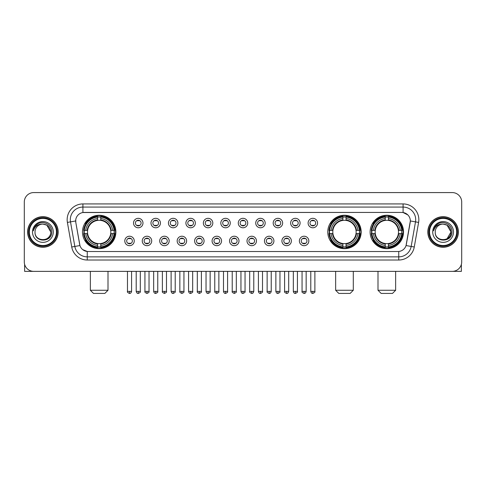 <?xml version="1.0" encoding="UTF-8"?>
<svg xmlns="http://www.w3.org/2000/svg" width="486" height="486" viewBox="0 0 486 486"><rect width="100%" height="100%" fill="white"/><g stroke="black" fill="none" stroke-linecap="round" stroke-linejoin="round"><path stroke-width="0.73" d="M327.771 231.968A16.7 16.7 0 0 0 344.471 248.674A16.7 16.7 0 0 0 361.171 231.968A16.7 16.7 0 0 0 344.471 215.268A16.7 16.7 0 0 0 327.771 231.968M370.125 231.968A16.7 16.7 0 0 0 386.826 248.674A16.7 16.7 0 0 0 403.526 231.968A16.7 16.7 0 0 0 386.826 215.268A16.7 16.7 0 0 0 370.125 231.968M82.474 231.968A16.7 16.7 0 0 0 99.174 248.674A16.7 16.7 0 0 0 115.875 231.968A16.7 16.7 0 0 0 99.174 215.268A16.7 16.7 0 0 0 82.474 231.968M134.251 240.953A4.726 4.726 0 0 1 129.519 245.679A4.726 4.726 0 0 1 124.793 240.953A4.726 4.726 0 0 1 129.519 236.226A4.726 4.726 0 0 1 134.251 240.953M126.688 240.953A2.837 2.837 0 0 0 129.519 243.79A2.837 2.837 0 0 0 132.356 240.953A2.837 2.837 0 0 0 129.519 238.116A2.837 2.837 0 0 0 126.688 240.953M151.705 240.953A4.726 4.726 0 0 1 146.979 245.679A4.726 4.726 0 0 1 142.252 240.953A4.726 4.726 0 0 1 146.979 236.226A4.726 4.726 0 0 1 151.705 240.953M144.142 240.953A2.837 2.837 0 0 0 146.979 243.79A2.837 2.837 0 0 0 149.816 240.953A2.837 2.837 0 0 0 146.979 238.116A2.837 2.837 0 0 0 144.142 240.953M169.164 240.953A4.726 4.726 0 0 1 164.438 245.679A4.726 4.726 0 0 1 159.712 240.953A4.726 4.726 0 0 1 164.438 236.226A4.726 4.726 0 0 1 169.164 240.953M161.601 240.953A2.837 2.837 0 0 0 164.438 243.79A2.837 2.837 0 0 0 167.275 240.953A2.837 2.837 0 0 0 164.438 238.116A2.837 2.837 0 0 0 161.601 240.953M186.624 240.953A4.726 4.726 0 0 1 181.898 245.679A4.726 4.726 0 0 1 177.171 240.953A4.726 4.726 0 0 1 181.898 236.226A4.726 4.726 0 0 1 186.624 240.953M179.061 240.953A2.837 2.837 0 0 0 181.898 243.79A2.837 2.837 0 0 0 184.735 240.953A2.837 2.837 0 0 0 181.898 238.116A2.837 2.837 0 0 0 179.061 240.953M204.084 240.953A4.726 4.726 0 0 1 199.357 245.679A4.726 4.726 0 0 1 194.625 240.953A4.726 4.726 0 0 1 199.357 236.226A4.726 4.726 0 0 1 204.084 240.953M196.52 240.953A2.837 2.837 0 0 0 199.357 243.79A2.837 2.837 0 0 0 202.188 240.953A2.837 2.837 0 0 0 199.357 238.116A2.837 2.837 0 0 0 196.52 240.953M221.537 240.953A4.726 4.726 0 0 1 216.811 245.679A4.726 4.726 0 0 1 212.084 240.953A4.726 4.726 0 0 1 216.811 236.226A4.726 4.726 0 0 1 221.537 240.953M213.974 240.953A2.837 2.837 0 0 0 216.811 243.79A2.837 2.837 0 0 0 219.648 240.953A2.837 2.837 0 0 0 216.811 238.116A2.837 2.837 0 0 0 213.974 240.953M238.997 240.953A4.726 4.726 0 0 1 234.27 245.679A4.726 4.726 0 0 1 229.544 240.953A4.726 4.726 0 0 1 234.27 236.226A4.726 4.726 0 0 1 238.997 240.953M231.433 240.953A2.837 2.837 0 0 0 234.27 243.79A2.837 2.837 0 0 0 237.107 240.953A2.837 2.837 0 0 0 234.27 238.116A2.837 2.837 0 0 0 231.433 240.953M256.456 240.953A4.726 4.726 0 0 1 251.73 245.679A4.726 4.726 0 0 1 247.003 240.953A4.726 4.726 0 0 1 251.73 236.226A4.726 4.726 0 0 1 256.456 240.953M248.893 240.953A2.837 2.837 0 0 0 251.73 243.79A2.837 2.837 0 0 0 254.567 240.953A2.837 2.837 0 0 0 251.73 238.116A2.837 2.837 0 0 0 248.893 240.953M273.916 240.953A4.726 4.726 0 0 1 269.189 245.679A4.726 4.726 0 0 1 264.463 240.953A4.726 4.726 0 0 1 269.189 236.226A4.726 4.726 0 0 1 273.916 240.953M266.352 240.953A2.837 2.837 0 0 0 269.189 243.79A2.837 2.837 0 0 0 272.026 240.953A2.837 2.837 0 0 0 269.189 238.116A2.837 2.837 0 0 0 266.352 240.953M291.375 240.953A4.726 4.726 0 0 1 286.643 245.679A4.726 4.726 0 0 1 281.916 240.953A4.726 4.726 0 0 1 286.643 236.226A4.726 4.726 0 0 1 291.375 240.953M283.812 240.953A2.837 2.837 0 0 0 286.643 243.79A2.837 2.837 0 0 0 289.48 240.953A2.837 2.837 0 0 0 286.643 238.116A2.837 2.837 0 0 0 283.812 240.953M308.829 240.953A4.726 4.726 0 0 1 304.102 245.679A4.726 4.726 0 0 1 299.376 240.953A4.726 4.726 0 0 1 304.102 236.226A4.726 4.726 0 0 1 308.829 240.953M301.265 240.953A2.837 2.837 0 0 0 304.102 243.79A2.837 2.837 0 0 0 306.939 240.953A2.837 2.837 0 0 0 304.102 238.116A2.837 2.837 0 0 0 301.265 240.953M142.975 223.05A4.726 4.726 0 0 1 138.249 227.782A4.726 4.726 0 0 1 133.522 223.05A4.726 4.726 0 0 1 138.249 218.323A4.726 4.726 0 0 1 142.975 223.05M135.412 223.05A2.837 2.837 0 0 0 138.249 225.887A2.837 2.837 0 0 0 141.086 223.05A2.837 2.837 0 0 0 138.249 220.219A2.837 2.837 0 0 0 135.412 223.05M160.435 223.05A4.726 4.726 0 0 1 155.708 227.782A4.726 4.726 0 0 1 150.982 223.05A4.726 4.726 0 0 1 155.708 218.323A4.726 4.726 0 0 1 160.435 223.05M152.871 223.05A2.837 2.837 0 0 0 155.708 225.887A2.837 2.837 0 0 0 158.545 223.05A2.837 2.837 0 0 0 155.708 220.219A2.837 2.837 0 0 0 152.871 223.05M177.894 223.05A4.726 4.726 0 0 1 173.168 227.782A4.726 4.726 0 0 1 168.442 223.05A4.726 4.726 0 0 1 173.168 218.323A4.726 4.726 0 0 1 177.894 223.05M170.331 223.05A2.837 2.837 0 0 0 173.168 225.887A2.837 2.837 0 0 0 176.005 223.05A2.837 2.837 0 0 0 173.168 220.219A2.837 2.837 0 0 0 170.331 223.05M195.354 223.05A4.726 4.726 0 0 1 190.627 227.782A4.726 4.726 0 0 1 185.901 223.05A4.726 4.726 0 0 1 190.627 218.323A4.726 4.726 0 0 1 195.354 223.05M187.79 223.05A2.837 2.837 0 0 0 190.627 225.887A2.837 2.837 0 0 0 193.464 223.05A2.837 2.837 0 0 0 190.627 220.219A2.837 2.837 0 0 0 187.79 223.05M212.813 223.05A4.726 4.726 0 0 1 208.081 227.782A4.726 4.726 0 0 1 203.355 223.05A4.726 4.726 0 0 1 208.081 218.323A4.726 4.726 0 0 1 212.813 223.05M205.25 223.05A2.837 2.837 0 0 0 208.081 225.887A2.837 2.837 0 0 0 210.918 223.05A2.837 2.837 0 0 0 208.081 220.219A2.837 2.837 0 0 0 205.25 223.05M230.267 223.05A4.726 4.726 0 0 1 225.54 227.782A4.726 4.726 0 0 1 220.814 223.05A4.726 4.726 0 0 1 225.54 218.323A4.726 4.726 0 0 1 230.267 223.05M222.703 223.05A2.837 2.837 0 0 0 225.54 225.887A2.837 2.837 0 0 0 228.377 223.05A2.837 2.837 0 0 0 225.54 220.219A2.837 2.837 0 0 0 222.703 223.05M247.726 223.05A4.726 4.726 0 0 1 243 227.782A4.726 4.726 0 0 1 238.274 223.05A4.726 4.726 0 0 1 243 218.323A4.726 4.726 0 0 1 247.726 223.05M240.163 223.05A2.837 2.837 0 0 0 243 225.887A2.837 2.837 0 0 0 245.837 223.05A2.837 2.837 0 0 0 243 220.219A2.837 2.837 0 0 0 240.163 223.05M265.186 223.05A4.726 4.726 0 0 1 260.46 227.782A4.726 4.726 0 0 1 255.733 223.05A4.726 4.726 0 0 1 260.46 218.323A4.726 4.726 0 0 1 265.186 223.05M257.623 223.05A2.837 2.837 0 0 0 260.46 225.887A2.837 2.837 0 0 0 263.297 223.05A2.837 2.837 0 0 0 260.46 220.219A2.837 2.837 0 0 0 257.623 223.05M282.645 223.05A4.726 4.726 0 0 1 277.919 227.782A4.726 4.726 0 0 1 273.187 223.05A4.726 4.726 0 0 1 277.919 218.323A4.726 4.726 0 0 1 282.645 223.05M275.082 223.05A2.837 2.837 0 0 0 277.919 225.887A2.837 2.837 0 0 0 280.75 223.05A2.837 2.837 0 0 0 277.919 220.219A2.837 2.837 0 0 0 275.082 223.05M300.099 223.05A4.726 4.726 0 0 1 295.373 227.782A4.726 4.726 0 0 1 290.646 223.05A4.726 4.726 0 0 1 295.373 218.323A4.726 4.726 0 0 1 300.099 223.05M292.536 223.05A2.837 2.837 0 0 0 295.373 225.887A2.837 2.837 0 0 0 298.21 223.05A2.837 2.837 0 0 0 295.373 220.219A2.837 2.837 0 0 0 292.536 223.05M317.558 223.05A4.726 4.726 0 0 1 312.832 227.782A4.726 4.726 0 0 1 308.106 223.05A4.726 4.726 0 0 1 312.832 218.323A4.726 4.726 0 0 1 317.558 223.05M309.995 223.05A2.837 2.837 0 0 0 312.832 225.887A2.837 2.837 0 0 0 315.669 223.05A2.837 2.837 0 0 0 312.832 220.219A2.837 2.837 0 0 0 309.995 223.05M71.734 246.997L67.396 222.418A15.759 15.759 0 0 1 82.912 203.926L403.088 203.926A15.759 15.759 0 0 1 418.604 222.418L414.266 246.997A15.759 15.759 0 0 1 398.751 260.016L87.249 260.016A15.759 15.759 0 0 1 71.734 246.997L74.832 246.451L70.5 221.871A12.606 12.606 0 0 1 82.912 207.072L403.088 207.072A12.606 12.606 0 0 1 415.5 221.871L411.168 246.451A12.606 12.606 0 0 1 398.751 256.863L87.249 256.863A12.606 12.606 0 0 1 74.832 246.451L79.947 245.545L75.798 222.418A8.511 8.511 0 0 1 84.175 212.431L401.825 212.431A8.511 8.511 0 0 1 410.202 222.418L406.314 244.476A8.511 8.511 0 0 1 397.937 251.511L88.063 251.511A8.511 8.511 0 0 1 79.686 244.476L75.798 222.418L75.761 219.678M83.975 233.547A15.285 15.285 0 0 1 83.975 230.394M371.62 233.547A15.285 15.285 0 0 1 371.62 230.394M329.271 233.547A15.285 15.285 0 0 1 329.271 230.394M27.611 231.968A15.285 15.285 0 0 0 42.896 247.253A15.285 15.285 0 0 0 58.174 231.968A15.285 15.285 0 0 0 42.896 216.689A15.285 15.285 0 0 0 27.611 231.968M427.826 231.968A15.285 15.285 0 0 0 443.104 247.253A15.285 15.285 0 0 0 458.389 231.968A15.285 15.285 0 0 0 443.104 216.689A15.285 15.285 0 0 0 427.826 231.968M82.912 203.926L82.912 212.528L401.825 212.431L403.088 212.528L407.839 214.921M397.937 251.511L88.063 251.511M87.249 260.016L87.249 251.469L82.705 249.61M418.604 222.418L410.336 220.96L406.053 245.545L414.266 246.997M461.7 202.03A9.453 9.453 0 0 0 452.247 192.578L33.753 192.578A9.453 9.453 0 0 0 24.3 202.03L24.3 261.905A9.453 9.453 0 0 0 33.753 271.364L452.247 271.364A9.453 9.453 0 0 0 461.7 261.905L461.7 202.03L461.7 261.905M24.3 202.03L24.3 261.905M452.247 192.578L33.753 192.578M33.753 271.364L452.247 271.364M24.616 264.329L24.616 271.364L61.169 271.364M56.443 231.968A13.553 13.553 0 0 0 42.896 218.421A13.553 13.553 0 0 0 29.342 231.968A13.553 13.553 0 0 0 42.896 245.521A13.553 13.553 0 0 0 56.443 231.968M57.075 231.968A14.179 14.179 0 0 0 42.896 217.789A14.179 14.179 0 0 0 28.71 231.968A14.179 14.179 0 0 0 42.896 246.153A14.179 14.179 0 0 0 57.075 231.968M58.016 231.968A15.127 15.127 0 0 0 42.896 216.847A15.127 15.127 0 0 0 27.769 231.968A15.127 15.127 0 0 0 42.896 247.095A15.127 15.127 0 0 0 58.016 231.968M50.769 231.968C50.301 227.187 47.677 224.556 42.896 224.095L46.832 225.146L50.769 231.968L46.832 225.146L42.896 224.095L46.832 225.146L50.769 231.968L46.832 225.146L42.896 224.095L46.832 225.146L50.769 231.968C51.255 242.131 34.53 242.131 35.016 231.968C34.312 242.903 52.136 242.66 51.765 231.968C52.348 224.465 42.519 219.696 36.851 224.532C34.877 226.184 33.716 228.28 33.376 230.826C34.864 226.13 38.036 223.888 42.896 224.095L46.832 225.146L50.769 231.968C51.255 242.131 34.53 242.131 35.016 231.968C34.53 242.131 51.255 242.131 50.769 231.968C51.255 242.131 34.53 242.131 35.016 231.968C34.53 242.131 51.255 242.131 50.769 231.968C51.255 242.131 34.53 242.131 35.016 231.968C34.53 242.131 51.255 242.131 50.769 231.968C51.255 242.131 34.53 242.131 35.016 231.968C34.53 242.131 51.255 242.131 50.769 231.968C51.255 242.131 34.53 242.131 35.016 231.968C34.53 242.131 51.255 242.131 50.769 231.968C51.255 242.131 34.53 242.131 35.016 231.968C34.53 242.131 51.255 242.131 50.769 231.968C51.255 242.131 34.53 242.131 35.016 231.968A7.879 7.879 0 0 1 42.896 224.095L46.832 225.146L50.769 231.968C51.085 238.085 43.224 242.15 38.424 238.462M32.495 231.968A10.4 10.4 0 0 0 42.896 242.368A10.4 10.4 0 0 0 53.29 231.968A10.4 10.4 0 0 0 42.896 221.573A10.4 10.4 0 0 0 32.495 231.968M36.851 224.532L34.524 227.296M34.385 227.563L34.591 227.181L34.385 227.563M104.848 293.423L93.5 293.423L90.353 290.27L108.001 290.27L104.848 293.423M100.748 246.888L100.748 247.52A15.631 15.631 0 0 0 114.726 233.547L114.095 233.547A14.999 14.999 0 0 1 100.748 246.888L100.748 245.43A13.553 13.553 0 0 0 112.631 233.547L110.729 233.547A11.658 11.658 0 0 0 100.748 220.419L100.748 217.054A14.999 14.999 0 0 1 114.095 230.394L114.726 230.394A15.631 15.631 0 0 0 100.748 216.422L100.748 217.054M84.26 233.547L83.622 233.547A15.631 15.631 0 0 0 97.601 247.52L97.601 246.888A14.999 14.999 0 0 1 84.26 233.547L85.718 233.547A13.553 13.553 0 0 0 97.601 245.43L97.601 243.522A11.658 11.658 0 0 0 110.729 233.547L111.191 233.547A12.12 12.12 0 0 1 100.748 243.99L100.748 245.43M97.601 217.054L97.601 216.422A15.631 15.631 0 0 0 83.622 230.394L84.26 230.394A14.999 14.999 0 0 1 97.601 217.054L97.601 218.512A13.553 13.553 0 0 0 85.718 230.394L87.62 230.394A11.658 11.658 0 0 0 97.601 243.522L97.601 243.99A12.12 12.12 0 0 1 87.158 233.547L85.718 233.547M84.291 233.547A14.969 14.969 0 0 1 84.291 230.394M100.748 217.084A14.969 14.969 0 0 0 97.601 217.084M114.058 230.394A14.969 14.969 0 0 1 114.058 233.547M114.095 230.394L112.631 230.394A13.553 13.553 0 0 0 100.748 218.512M112.631 233.547L114.095 233.547M97.601 245.43L97.601 246.888M110.729 230.394L112.631 230.394M100.748 243.541L100.748 243.99M97.601 243.522A11.658 11.658 0 0 1 87.62 233.547L87.158 233.547M100.748 246.858A14.969 14.969 0 0 1 97.601 246.858M85.718 230.394L84.26 230.394M97.601 220.395L97.601 218.512M100.748 220.419A11.658 11.658 0 0 0 87.62 230.394L87.158 230.394A12.12 12.12 0 0 1 97.601 219.951M100.748 220.401L100.748 219.951A12.12 12.12 0 0 1 111.191 230.394M86.065 223.463L85.171 223.463A16.384 16.384 0 0 1 115.559 231.968A16.384 16.384 0 0 1 85.171 240.479L86.065 240.479M350.145 293.423L338.797 293.423L335.65 290.27L353.298 290.27L350.145 293.423M346.05 246.888L346.05 247.52A15.631 15.631 0 0 0 360.023 233.547L359.391 233.547A14.999 14.999 0 0 1 346.05 246.888L346.05 245.43A13.553 13.553 0 0 0 357.933 233.547L356.025 233.547A11.658 11.658 0 0 0 346.05 220.419L346.05 217.054A14.999 14.999 0 0 1 359.391 230.394L360.023 230.394A15.631 15.631 0 0 0 346.05 216.422L346.05 217.054M329.557 233.547L328.919 233.547A15.631 15.631 0 0 0 342.897 247.52L342.897 246.888A14.999 14.999 0 0 1 329.557 233.547L331.015 233.547A13.553 13.553 0 0 0 342.897 245.43L342.897 243.522A11.658 11.658 0 0 0 356.025 233.547L356.493 233.547A12.12 12.12 0 0 1 346.05 243.99L346.05 245.43M342.897 217.054L342.897 216.422A15.631 15.631 0 0 0 328.919 230.394L329.557 230.394A14.999 14.999 0 0 1 342.897 217.054L342.897 218.512A13.553 13.553 0 0 0 331.015 230.394L332.916 230.394A11.658 11.658 0 0 0 342.897 243.522L342.897 243.99A12.12 12.12 0 0 1 332.454 233.547L331.015 233.547M329.587 233.547A14.969 14.969 0 0 1 329.587 230.394M346.05 217.084A14.969 14.969 0 0 0 342.897 217.084M359.354 230.394A14.969 14.969 0 0 1 359.354 233.547M359.391 230.394L357.933 230.394A13.553 13.553 0 0 0 346.05 218.512M357.933 233.547L359.391 233.547M342.897 245.43L342.897 246.888M356.025 230.394L357.933 230.394M346.05 243.541L346.05 243.99M342.897 243.522A11.658 11.658 0 0 1 332.916 233.547L332.454 233.547M346.05 246.858A14.969 14.969 0 0 1 342.897 246.858M331.015 230.394L329.557 230.394M342.897 220.395L342.897 218.512M346.05 220.419A11.658 11.658 0 0 0 332.916 230.394L332.454 230.394A12.12 12.12 0 0 1 342.897 219.951M346.05 220.401L346.05 219.951A12.12 12.12 0 0 1 356.493 230.394M331.361 223.463L330.468 223.463A16.384 16.384 0 0 1 360.861 231.968A16.384 16.384 0 0 1 330.468 240.479L331.361 240.479M392.5 293.423L381.152 293.423L377.999 290.27L395.647 290.27L392.5 293.423M388.399 246.888L388.399 247.52A15.631 15.631 0 0 0 402.378 233.547L401.74 233.547A14.999 14.999 0 0 1 388.399 246.888L388.399 245.43A13.553 13.553 0 0 0 400.282 233.547L398.38 233.547A11.658 11.658 0 0 0 388.399 220.419L388.399 217.054A14.999 14.999 0 0 1 401.74 230.394L402.378 230.394A15.631 15.631 0 0 0 388.399 216.422L388.399 217.054M371.905 233.547L371.274 233.547A15.631 15.631 0 0 0 385.252 247.52L385.252 246.888A14.999 14.999 0 0 1 371.905 233.547L373.37 233.547A13.553 13.553 0 0 0 385.252 245.43L385.252 243.522A11.658 11.658 0 0 0 398.38 233.547L398.842 233.547A12.12 12.12 0 0 1 388.399 243.99L388.399 245.43M385.252 217.054L385.252 216.422A15.631 15.631 0 0 0 371.274 230.394L371.905 230.394A14.999 14.999 0 0 1 385.252 217.054L385.252 218.512A13.553 13.553 0 0 0 373.37 230.394L375.271 230.394A11.658 11.658 0 0 0 385.252 243.522L385.252 243.99A12.12 12.12 0 0 1 374.809 233.547L373.37 233.547M371.942 233.547A14.969 14.969 0 0 1 371.942 230.394M388.399 217.084A14.969 14.969 0 0 0 385.252 217.084M401.709 230.394A14.969 14.969 0 0 1 401.709 233.547M401.74 230.394L400.282 230.394A13.553 13.553 0 0 0 388.399 218.512M400.282 233.547L401.74 233.547M385.252 245.43L385.252 246.888M398.38 230.394L400.282 230.394M388.399 243.541L388.399 243.99M385.252 243.522A11.658 11.658 0 0 1 375.271 233.547L374.809 233.547M388.399 246.858A14.969 14.969 0 0 1 385.252 246.858M373.37 230.394L371.905 230.394M385.252 220.395L385.252 218.512M388.399 220.419A11.658 11.658 0 0 0 375.271 230.394L374.809 230.394A12.12 12.12 0 0 1 385.252 219.951M388.399 220.401L388.399 219.951A12.12 12.12 0 0 1 398.842 230.394M373.716 223.463L372.823 223.463A16.384 16.384 0 0 1 403.21 231.968A16.384 16.384 0 0 1 372.823 240.479L373.716 240.479M137.307 225.729L137.307 225.279A2.418 2.418 0 0 0 139.196 225.279L139.196 225.729M139.196 220.377L139.196 220.826A2.418 2.418 0 0 0 137.307 220.826L137.307 220.377M154.767 225.729L154.767 225.279A2.418 2.418 0 0 0 156.656 225.279L156.656 225.729M156.656 220.377L156.656 220.826A2.418 2.418 0 0 0 154.767 220.826L154.767 220.377M172.22 225.729L172.22 225.279A2.418 2.418 0 0 0 174.116 225.279L174.116 225.729M174.116 220.377L174.116 220.826A2.418 2.418 0 0 0 172.22 220.826L172.22 220.377M189.68 225.729L189.68 225.279A2.418 2.418 0 0 0 191.569 225.279L191.569 225.729M191.569 220.377L191.569 220.826A2.418 2.418 0 0 0 189.68 220.826L189.68 220.377M207.139 225.729L207.139 225.279A2.418 2.418 0 0 0 209.029 225.279L209.029 225.729M209.029 220.377L209.029 220.826A2.418 2.418 0 0 0 207.139 220.826L207.139 220.377M224.599 225.729L224.599 225.279A2.418 2.418 0 0 0 226.488 225.279L226.488 225.729M226.488 220.377L226.488 220.826A2.418 2.418 0 0 0 224.599 220.826L224.599 220.377M242.052 225.729L242.052 225.279A2.418 2.418 0 0 0 243.948 225.279L243.948 225.729M243.948 220.377L243.948 220.826A2.418 2.418 0 0 0 242.052 220.826L242.052 220.377M259.512 225.729L259.512 225.279A2.418 2.418 0 0 0 261.401 225.279L261.401 225.729M261.401 220.377L261.401 220.826A2.418 2.418 0 0 0 259.512 220.826L259.512 220.377M276.971 225.729L276.971 225.279A2.418 2.418 0 0 0 278.861 225.279L278.861 225.729M278.861 220.377L278.861 220.826A2.418 2.418 0 0 0 276.971 220.826L276.971 220.377M294.431 225.729L294.431 225.279A2.418 2.418 0 0 0 296.32 225.279L296.32 225.729M296.32 220.377L296.32 220.826A2.418 2.418 0 0 0 294.431 220.826L294.431 220.377M311.884 225.729L311.884 225.279A2.418 2.418 0 0 0 313.78 225.279L313.78 225.729M313.78 220.377L313.78 220.826A2.418 2.418 0 0 0 311.884 220.826L311.884 220.377M128.577 243.626L128.577 243.176A2.418 2.418 0 0 0 130.467 243.176L130.467 243.626M130.467 238.28L130.467 238.729A2.418 2.418 0 0 0 128.577 238.729L128.577 238.28M146.037 243.626L146.037 243.176A2.418 2.418 0 0 0 147.926 243.176L147.926 243.626M147.926 238.28L147.926 238.729A2.418 2.418 0 0 0 146.037 238.729L146.037 238.28M163.49 243.626L163.49 243.176A2.418 2.418 0 0 0 165.386 243.176L165.386 243.626M165.386 238.28L165.386 238.729A2.418 2.418 0 0 0 163.49 238.729L163.49 238.28M180.95 243.626L180.95 243.176A2.418 2.418 0 0 0 182.839 243.176L182.839 243.626M182.839 238.28L182.839 238.729A2.418 2.418 0 0 0 180.95 238.729L180.95 238.28M198.41 243.626L198.41 243.176A2.418 2.418 0 0 0 200.299 243.176L200.299 243.626M200.299 238.28L200.299 238.729A2.418 2.418 0 0 0 198.41 238.729L198.41 238.28M215.869 243.626L215.869 243.176A2.418 2.418 0 0 0 217.758 243.176L217.758 243.626M217.758 238.28L217.758 238.729A2.418 2.418 0 0 0 215.869 238.729L215.869 238.28M233.323 243.626L233.323 243.176A2.418 2.418 0 0 0 235.218 243.176L235.218 243.626M235.218 238.28L235.218 238.729A2.418 2.418 0 0 0 233.323 238.729L233.323 238.28M250.782 243.626L250.782 243.176A2.418 2.418 0 0 0 252.677 243.176L252.677 243.626M252.677 238.28L252.677 238.729A2.418 2.418 0 0 0 250.782 238.729L250.782 238.28M268.242 243.626L268.242 243.176A2.418 2.418 0 0 0 270.131 243.176L270.131 243.626M270.131 238.28L270.131 238.729A2.418 2.418 0 0 0 268.242 238.729L268.242 238.28M285.701 243.626L285.701 243.176A2.418 2.418 0 0 0 287.591 243.176L287.591 243.626M287.591 238.28L287.591 238.729A2.418 2.418 0 0 0 285.701 238.729L285.701 238.28M303.161 243.626L303.161 243.176A2.418 2.418 0 0 0 305.05 243.176L305.05 243.626M305.05 238.28L305.05 238.729A2.418 2.418 0 0 0 303.161 238.729L303.161 238.28M461.384 264.329L461.384 271.364L424.831 271.364M456.658 231.968A13.553 13.553 0 0 0 443.104 218.421A13.553 13.553 0 0 0 429.557 231.968A13.553 13.553 0 0 0 443.104 245.521A13.553 13.553 0 0 0 456.658 231.968M457.29 231.968A14.179 14.179 0 0 0 443.104 217.789A14.179 14.179 0 0 0 428.925 231.968A14.179 14.179 0 0 0 443.104 246.153A14.179 14.179 0 0 0 457.29 231.968M458.231 231.968A15.127 15.127 0 0 0 443.104 216.847A15.127 15.127 0 0 0 427.984 231.968A15.127 15.127 0 0 0 443.104 247.095A15.127 15.127 0 0 0 458.231 231.968M450.522 229.301L450.984 231.968L447.047 225.146L443.104 224.095L447.047 225.146L450.984 231.968L447.047 225.146L443.104 224.095L447.047 225.146L450.984 231.968L447.047 225.146L443.104 224.095L447.047 225.146L450.984 231.968C451.47 242.131 434.745 242.131 435.231 231.968C434.527 242.903 452.351 242.66 451.98 231.968C452.563 224.465 442.734 219.696 437.066 224.532C435.092 226.184 433.931 228.28 433.591 230.826C435.079 226.13 438.25 223.888 443.104 224.095L447.047 225.146L450.984 231.968C451.47 242.131 434.745 242.131 435.231 231.968C434.745 242.131 451.47 242.131 450.984 231.968L447.047 238.796L450.984 231.968C451.47 242.131 434.745 242.131 435.231 231.968C434.745 242.131 451.47 242.131 450.984 231.968C451.47 242.131 434.745 242.131 435.231 231.968C434.745 242.131 451.47 242.131 450.984 231.968C451.47 242.131 434.745 242.131 435.231 231.968C434.745 242.131 451.47 242.131 450.984 231.968C451.47 242.131 434.745 242.131 435.231 231.968C434.745 242.131 451.47 242.131 450.984 231.968C451.47 242.131 434.745 242.131 435.231 231.968A7.879 7.879 0 0 1 443.104 224.095L447.047 225.146L450.984 231.968C451.3 238.085 443.439 242.15 438.639 238.462M443.104 224.095C447.892 224.556 450.516 227.187 450.984 231.968M432.71 231.968A10.4 10.4 0 0 0 443.104 242.368A10.4 10.4 0 0 0 453.505 231.968A10.4 10.4 0 0 0 443.104 221.573A10.4 10.4 0 0 0 432.71 231.968M437.066 224.532L434.739 227.296M434.599 227.563L434.806 227.181M403.088 203.926L403.088 212.528M67.396 222.418L70.5 221.871A12.606 12.606 0 0 1 70.306 219.678M70.5 221.871L75.664 220.96M398.751 251.469L398.751 260.016M100.748 243.522A11.658 11.658 0 0 0 110.729 233.547M97.601 246.997A15.109 15.109 0 0 0 100.748 246.997M114.204 233.547A15.109 15.109 0 0 0 114.204 230.394M100.748 216.944A15.109 15.109 0 0 0 97.601 216.944M346.05 243.522A11.658 11.658 0 0 0 356.025 233.547M342.897 246.997A15.109 15.109 0 0 0 346.05 246.997M359.5 233.547A15.109 15.109 0 0 0 359.5 230.394M346.05 216.944A15.109 15.109 0 0 0 342.897 216.944M388.399 243.522A11.658 11.658 0 0 0 398.38 233.547M385.252 246.997A15.109 15.109 0 0 0 388.399 246.997M401.855 233.547A15.109 15.109 0 0 0 401.855 230.394M388.399 216.944A15.109 15.109 0 0 0 385.252 216.944M138.249 291.375L136.202 291.375C136.56 292.833 137.24 293.514 138.249 293.423L138.249 291.375L140.302 291.375L140.302 271.364M155.708 291.375L153.661 291.375C154.019 292.833 154.7 293.514 155.708 293.423L155.708 291.375L157.756 291.375L157.756 271.364M173.168 291.375L171.121 291.375C171.479 292.833 172.159 293.514 173.168 293.423L173.168 291.375L175.215 291.375L175.215 271.364M190.627 291.375L188.574 291.375C188.933 292.833 189.619 293.514 190.627 293.423L190.627 291.375L192.675 291.375L192.675 271.364M208.081 291.375L206.034 291.375C206.392 292.833 207.079 293.514 208.081 293.423L208.081 291.375L210.134 291.375L210.134 271.364M225.54 291.375L223.493 291.375C223.852 292.833 224.532 293.514 225.54 293.423L225.54 291.375L227.588 291.375L227.588 271.364M243 291.375L240.953 291.375C241.311 292.833 241.992 293.514 243 293.423L243 291.375L245.047 291.375L245.047 271.364M260.46 291.375L258.412 291.375C258.765 292.833 259.451 293.514 260.46 293.423L260.46 291.375L262.507 291.375L262.507 271.364M277.919 291.375L275.866 291.375C276.224 292.833 276.911 293.514 277.919 293.423L277.919 291.375L279.966 291.375L279.966 271.364M295.373 291.375L293.325 291.375C293.684 292.833 294.364 293.514 295.373 293.423L295.373 291.375L297.426 291.375L297.426 271.364M312.832 291.375L310.785 291.375C311.143 292.833 311.824 293.514 312.832 293.423L312.832 291.375L314.879 291.375L314.879 271.364M129.519 291.375L127.472 291.375C127.059 292.025 127.739 292.712 129.519 293.423L129.519 291.375L131.572 291.375L131.572 271.364M146.979 291.375L144.931 291.375C144.518 292.025 145.199 292.712 146.979 293.423L146.979 291.375L149.026 291.375L149.026 271.364M164.438 291.375L162.391 291.375C161.972 292.025 162.658 292.712 164.438 293.423L164.438 291.375L166.485 291.375L166.485 271.364M181.898 291.375L179.85 291.375C179.431 292.025 180.118 292.712 181.898 293.423L181.898 291.375L183.945 291.375L183.945 271.364M199.357 291.375L197.304 291.375C196.891 292.025 197.571 292.712 199.357 293.423L199.357 291.375L201.404 291.375L201.404 271.364M216.811 291.375L214.763 291.375C214.35 292.025 215.031 292.712 216.811 293.423L216.811 291.375L218.864 291.375L218.864 271.364M234.27 291.375L232.223 291.375C231.81 292.025 232.49 292.712 234.27 293.423L234.27 291.375L236.318 291.375L236.318 271.364M251.73 291.375L249.683 291.375C249.263 292.025 249.95 292.712 251.73 293.423L251.73 291.375L253.777 291.375L253.777 271.364M269.189 291.375L267.136 291.375C266.723 292.025 267.403 292.712 269.189 293.423L269.189 291.375L271.237 291.375L271.237 271.364M286.643 291.375L284.596 291.375C284.182 292.025 284.863 292.712 286.643 293.423L286.643 291.375L288.696 291.375L288.696 271.364M304.102 291.375L302.055 291.375C301.642 292.025 302.322 292.712 304.102 293.423L304.102 291.375L306.15 291.375L306.15 271.364M108.001 271.364L108.001 290.27M90.353 271.364L90.353 290.27M353.298 271.364L353.298 290.27M335.65 271.364L335.65 290.27M395.647 271.364L395.647 290.27M377.999 271.364L377.999 290.27M136.202 291.375L136.202 271.364M140.302 291.375C140.715 292.025 140.035 292.712 138.249 293.423M153.661 291.375L153.661 271.364M157.756 291.375C158.175 292.025 157.488 292.712 155.708 293.423M171.121 291.375L171.121 271.364M175.215 291.375C175.628 292.025 174.948 292.712 173.168 293.423M188.574 291.375L188.574 271.364M192.675 291.375C193.088 292.025 192.407 292.712 190.627 293.423M206.034 291.375L206.034 271.364M210.134 291.375C210.547 292.025 209.867 292.712 208.081 293.423M223.493 291.375L223.493 271.364M227.588 291.375C228.007 292.025 227.32 292.712 225.54 293.423M240.953 291.375L240.953 271.364M245.047 291.375C245.466 292.025 244.78 292.712 243 293.423M258.412 291.375L258.412 271.364M262.507 291.375C262.92 292.025 262.24 292.712 260.46 293.423M275.866 291.375L275.866 271.364M279.966 291.375C280.379 292.025 279.699 292.712 277.919 293.423M293.325 291.375L293.325 271.364M297.426 291.375C297.839 292.025 297.159 292.712 295.373 293.423M310.785 291.375L310.785 271.364M314.879 291.375C315.299 292.025 314.612 292.712 312.832 293.423M127.472 291.375L127.472 271.364M131.572 291.375C131.214 292.833 130.527 293.514 129.519 293.423M144.931 291.375L144.931 271.364M149.026 291.375C149.445 292.025 148.759 292.712 146.979 293.423M162.391 291.375L162.391 271.364M166.485 291.375C166.905 292.025 166.218 292.712 164.438 293.423M179.85 291.375L179.85 271.364M183.945 291.375C184.358 292.025 183.678 292.712 181.898 293.423M197.304 291.375L197.304 271.364M201.404 291.375C201.818 292.025 201.137 292.712 199.357 293.423M214.763 291.375L214.763 271.364M218.864 291.375C219.277 292.025 218.597 292.712 216.811 293.423M232.223 291.375L232.223 271.364M236.318 291.375C236.737 292.025 236.05 292.712 234.27 293.423M249.683 291.375L249.683 271.364M253.777 291.375C253.419 292.833 252.738 293.514 251.73 293.423M267.136 291.375L267.136 271.364M271.237 291.375C270.878 292.833 270.198 293.514 269.189 293.423M284.596 291.375L284.596 271.364M288.696 291.375C288.338 292.833 287.651 293.514 286.643 293.423M302.055 291.375L302.055 271.364M306.15 291.375C305.797 292.833 305.111 293.514 304.102 293.423"/></g></svg>

